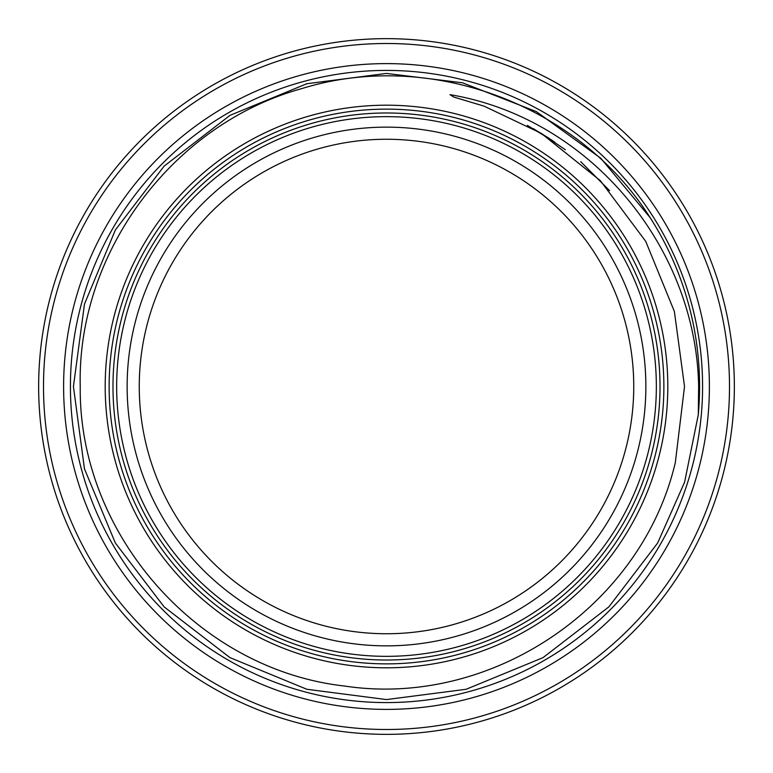 <?xml version="1.0" encoding="UTF-8"?>
<svg xmlns="http://www.w3.org/2000/svg" width="773" height="773" viewBox="0 0 773 773"><rect width="100%" height="100%" fill="white"/><g stroke="black" fill="none" stroke-linecap="round" stroke-linejoin="round"><path stroke-width="1.16" d="M112.984 386.5A273.516 273.516 0 0 0 386.5 660.016A273.516 273.516 0 0 0 660.016 386.5A273.516 273.516 0 0 0 386.5 112.984A273.516 273.516 0 0 0 112.984 386.5M734.35 386.5A347.85 347.85 0 0 1 386.5 734.35A347.85 347.85 0 0 1 38.65 386.5A347.85 347.85 0 0 1 386.5 38.65A347.85 347.85 0 0 1 734.35 386.5M63.608 386.5A322.892 322.892 0 0 0 386.5 709.392A322.892 322.892 0 0 0 709.392 386.5A322.892 322.892 0 0 0 386.5 63.608A322.892 322.892 0 0 0 63.608 386.5M702.58 386.5A316.08 316.08 0 0 0 386.5 70.42A316.08 316.08 0 0 0 70.42 386.5A316.08 316.08 0 0 0 386.5 702.58A316.08 316.08 0 0 0 702.58 386.5M139.256 386.5A247.244 247.244 0 0 0 386.5 633.744A247.244 247.244 0 0 0 633.744 386.5A247.244 247.244 0 0 0 386.5 139.256A247.244 247.244 0 0 0 139.256 386.5M656.345 386.5A269.845 269.845 0 0 0 386.5 116.655A269.845 269.845 0 0 0 116.655 386.5A269.845 269.845 0 0 0 386.5 656.345A269.845 269.845 0 0 0 656.345 386.5M645.861 386.5A259.361 259.361 0 0 0 386.5 127.139A259.361 259.361 0 0 0 127.139 386.5A259.361 259.361 0 0 0 386.5 645.861A259.361 259.361 0 0 0 645.861 386.5M541.216 133.333L484.149 106.172L453.857 97.089L450.002 94.664C589.364 117.989 696.26 246.626 698.637 386.5L698.29 414.772L684.588 482.207L657.63 543.033L608.882 606.863L543.033 657.63L466.148 689.274L386.5 699.575L306.852 689.274L229.968 657.63L164.118 606.863L115.37 543.033L84.47 468.911L73.425 386.5L84.47 468.911L115.37 543.033L164.118 606.863L229.968 657.63L306.852 689.274L386.5 699.575L466.148 689.274L543.033 657.63L608.882 606.863L657.63 543.033L684.588 482.207L698.29 414.772L684.588 482.207L657.63 543.033L608.882 606.863L543.033 657.63L466.148 689.274L386.5 699.575L306.852 689.274L229.968 657.63L164.118 606.863L115.37 543.033L84.47 468.911L73.425 386.5L84.47 468.911L115.37 543.033L164.118 606.863L229.968 657.63L306.852 689.274L386.5 699.575L466.148 689.274L543.033 657.63L608.882 606.863L657.63 543.033L684.588 482.207L698.29 414.772L684.588 482.207L657.63 543.033L608.882 606.863L543.033 657.63L466.148 689.274L386.5 699.575L306.852 689.274L229.968 657.63L164.118 606.863L115.37 543.033L84.47 468.911L73.425 386.5L84.47 304.089L115.37 229.968L164.118 166.137L229.968 115.37L306.852 83.726L386.5 73.425L462.505 82.798L536.356 111.621L600.766 158.243L650.151 217.667A313.075 313.075 0 0 1 698.29 414.772L684.588 482.207L657.63 543.033L608.882 606.863L543.033 657.63L466.148 689.274L386.5 699.575L306.852 689.274L229.968 657.63L164.118 606.863L115.37 543.033L84.47 468.911L73.425 386.5L84.47 304.089L115.37 229.968L164.118 166.137L229.968 115.37L306.852 83.726L386.5 73.425L462.505 82.798L536.356 111.621L600.766 158.243L650.151 217.667L600.766 158.243L536.356 111.621L462.505 82.798L386.5 73.425L306.852 83.726L229.968 115.37L164.118 166.137L115.37 229.968L84.47 304.089L73.425 386.5L84.47 304.089L115.37 229.968L164.118 166.137L229.968 115.37L306.852 83.726L386.5 73.425L462.505 82.798L536.356 111.621L600.766 158.243L650.151 217.667L600.766 158.243L536.356 111.621L462.505 82.798L386.5 73.425L306.852 83.726L229.968 115.37L164.118 166.137L115.37 229.968L84.47 304.089L73.425 386.5L84.47 304.089L115.37 229.968L164.118 166.137L229.968 115.37L306.852 83.726L386.5 73.425L462.505 82.798L536.356 111.621L600.766 158.243L650.151 217.667C578.648 104.442 429.827 48.854 301.683 88.634C172.572 124.269 76.846 252.665 80.237 386.5C78.527 534.317 198.13 669.785 344.739 686.057C491.077 708.194 641.58 606.795 675.331 462.486L684.52 386.5L674.365 311.442L645.706 241.321L600.36 180.669L541.216 133.333L565.363 149.749M109.128 386.5A277.372 277.372 0 0 1 386.5 109.128A277.372 277.372 0 0 1 663.872 386.5A277.372 277.372 0 0 1 386.5 663.872A277.372 277.372 0 0 1 109.128 386.5M105.196 386.5A281.304 281.304 0 0 1 386.5 105.196A281.304 281.304 0 0 1 667.804 386.5A281.304 281.304 0 0 1 386.5 667.804A281.304 281.304 0 0 1 105.196 386.5M43.501 386.5A342.999 342.999 0 0 1 386.5 43.501A342.999 342.999 0 0 1 729.499 386.5A342.999 342.999 0 0 1 386.5 729.499A342.999 342.999 0 0 1 43.501 386.5M609.626 190.689L580.697 161.663M527.35 125.361L554.705 142.087M533.824 128.965L552.135 140.338M533.457 128.753L552.26 140.425M533.157 128.579L549.033 138.28"/></g></svg>
